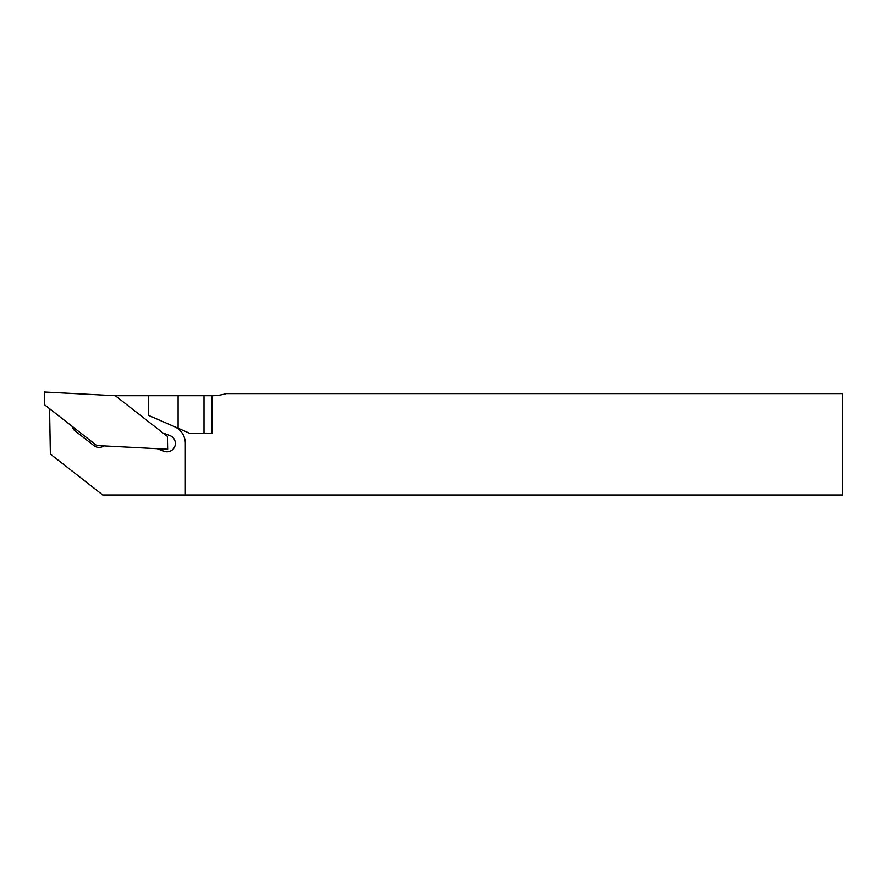 <?xml version="1.0" encoding="UTF-8"?>
<svg xmlns="http://www.w3.org/2000/svg" width="887" height="887" viewBox="0 0 887 887"><rect width="100%" height="100%" fill="white"/><g stroke="black" fill="none" stroke-linecap="round" stroke-linejoin="round"><path stroke-width="1.33" d="M204.01 433.488L190.173 433.488L178.11 428.233L178.11 395.724L204.01 395.724L204.01 433.488L211.993 433.488L211.993 395.724A48.696 48.696 0 0 0 226.207 393.606L842.65 393.606L842.65 494.99L185.35 494.99L185.35 443.422A18.361 18.361 0 0 0 174.307 426.58M185.35 494.99L102.759 494.99L50.371 454.066L49.572 408.696L44.572 404.794L44.35 392.01L115.31 395.724L148.317 395.724L148.317 415.282L178.11 428.233M103.945 445.895A8.382 8.382 0 0 1 93.955 445.651L75.085 430.905A8.382 8.382 0 0 1 72.102 426.303L49.572 408.696M157.121 448.678L164.051 451.272A8.382 8.382 0 0 0 174.839 446.361A8.382 8.382 0 0 0 169.916 435.572L162.986 432.978M178.11 395.724L148.317 395.724M211.993 395.724L204.01 395.724M115.31 395.724L167.432 436.448L167.654 449.232L96.694 445.518L72.102 426.303"/></g></svg>
